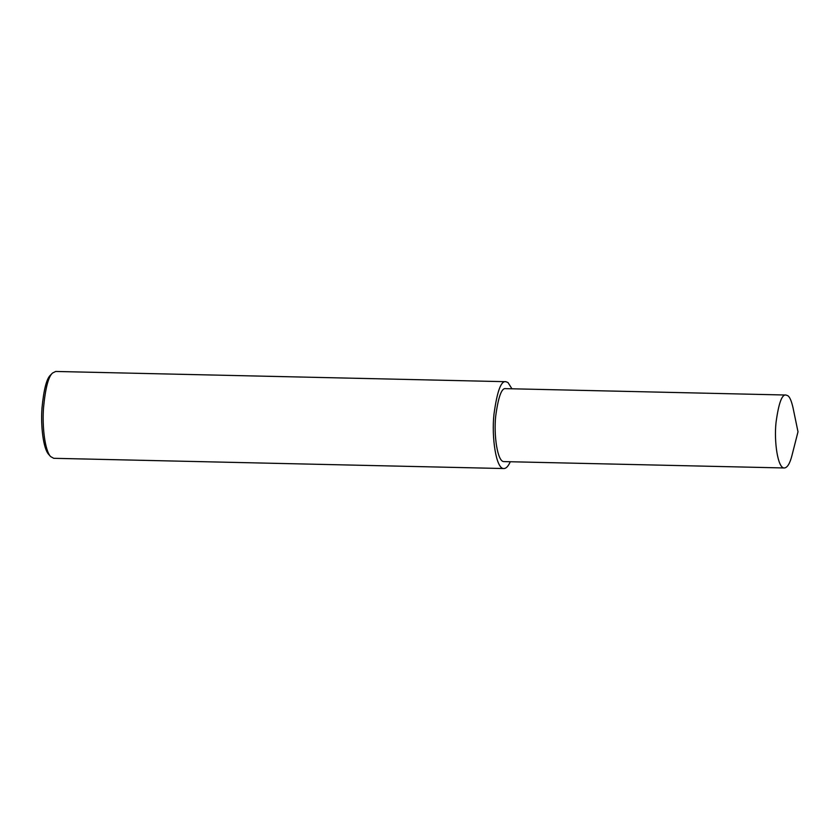 <?xml version="1.0" encoding="UTF-8"?>
<svg xmlns="http://www.w3.org/2000/svg" width="840" height="840" viewBox="0 0 840 840"><rect width="100%" height="100%" fill="white"/><g stroke="black" fill="none" stroke-linecap="round" stroke-linejoin="round"><path stroke-width="1.26" d="M511.938 388.794L508.001 382.526L505.858 381.696L55.703 371.459L52.511 373.044C48.405 376.625 45.413 388.154 43.533 407.642C42.074 426.384 44.867 450.576 50.61 456.561L53.729 458.304L503.885 468.542C506.173 468.51 508.305 466.242 510.279 461.738M52.511 373.044L50.526 375.092C46.63 378.483 43.785 389.435 42 407.957C40.614 425.765 43.26 448.749 48.72 454.43L50.61 456.561M505.858 381.696C501.05 380.552 497.091 391.409 493.973 414.267C491.431 436.926 496.052 469.319 503.885 468.542M786.03 395.031L505.701 388.647C501.659 387.681 498.341 396.806 495.716 416C493.584 435.036 497.459 462.252 504.042 461.601L784.371 467.975C787.353 467.691 789.873 463.586 791.921 455.647L798 431.792L793.013 407.694C791.438 400.848 789.705 396.858 787.825 395.724L786.03 395.031C781.988 394.065 778.659 403.179 776.045 422.384C773.903 441.42 777.788 468.636 784.371 467.975"/></g></svg>
